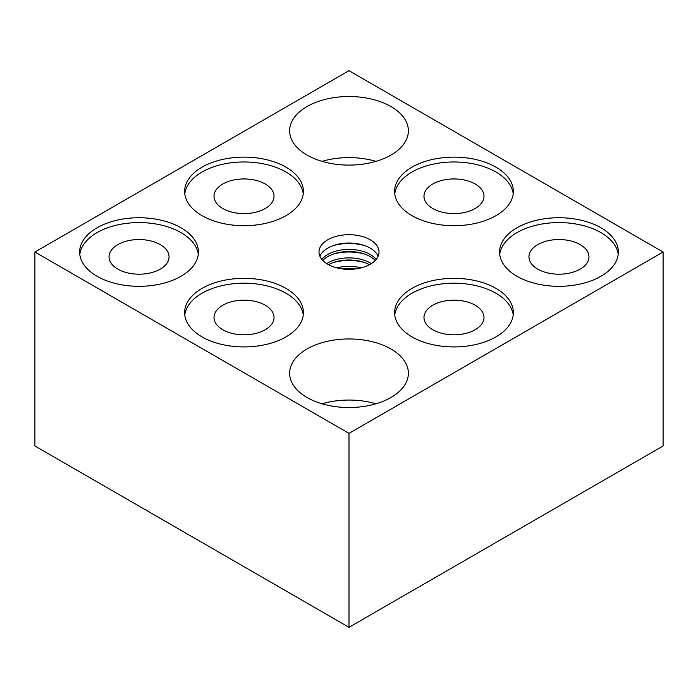 <?xml version="1.0" encoding="UTF-8"?>
<svg xmlns="http://www.w3.org/2000/svg" width="698" height="698" viewBox="0 0 698 698"><rect width="100%" height="100%" fill="white"/><g stroke="black" fill="none" stroke-linecap="round" stroke-linejoin="round"><path stroke-width="1.05" d="M202.027 336.881A59.382 34.289 180 0 1 184.638 312.634A59.382 34.289 180 0 1 221.292 280.954A59.382 34.289 180 0 1 286.014 288.387A59.382 34.289 180 0 1 303.403 312.634A59.382 34.289 180 0 1 266.749 344.306A59.382 34.289 180 0 1 202.027 336.881M303.255 315.06A59.382 34.289 0 0 0 286.014 293.239A59.382 34.289 0 0 0 223.247 285.36A59.382 34.289 0 0 0 184.787 315.06M411.986 215.656A59.382 34.289 180 0 1 394.597 191.418A59.382 34.289 180 0 1 431.251 159.737A59.382 34.289 180 0 1 495.973 167.171A59.382 34.289 180 0 1 513.362 191.418A59.382 34.289 180 0 1 476.708 223.09A59.382 34.289 180 0 1 411.986 215.656M513.213 193.835A59.382 34.289 0 0 0 495.973 172.022A59.382 34.289 0 0 0 433.205 164.143A59.382 34.289 0 0 0 394.745 193.835M516.965 276.268A59.382 34.289 180 0 1 499.576 252.022A59.382 34.289 180 0 1 536.23 220.35A59.382 34.289 180 0 1 600.952 227.784A59.382 34.289 180 0 1 618.349 252.022A59.382 34.289 180 0 1 581.687 283.702A59.382 34.289 180 0 1 516.965 276.268M618.201 254.447A59.382 34.289 0 0 0 600.952 232.626A59.382 34.289 0 0 0 538.193 224.747A59.382 34.289 0 0 0 499.724 254.447M97.048 276.268A59.382 34.289 180 0 1 79.651 252.022A59.382 34.289 180 0 1 116.313 220.35A59.382 34.289 180 0 1 181.035 227.784A59.382 34.289 180 0 1 198.424 252.022A59.382 34.289 180 0 1 161.77 283.702A59.382 34.289 180 0 1 97.048 276.268M198.276 254.447A59.382 34.289 0 0 0 181.035 232.626A59.382 34.289 0 0 0 118.267 224.747A59.382 34.289 0 0 0 79.799 254.447M475.198 184.01A30.005 17.328 0 0 0 442.497 180.258A30.005 17.328 0 0 0 423.974 196.26A30.005 17.328 0 0 0 432.76 208.51A30.005 17.328 0 0 0 465.461 212.271A30.005 17.328 0 0 0 483.984 196.26A30.005 17.328 0 0 0 475.198 184.01M580.178 244.623A30.005 17.328 0 0 0 547.476 240.862A30.005 17.328 0 0 0 528.953 256.873A30.005 17.328 0 0 0 537.739 269.123A30.005 17.328 0 0 0 570.441 272.874A30.005 17.328 0 0 0 588.964 256.873A30.005 17.328 0 0 0 580.178 244.623M160.261 244.623A30.005 17.328 0 0 0 127.559 240.862A30.005 17.328 0 0 0 109.036 256.873A30.005 17.328 0 0 0 117.822 269.123A30.005 17.328 0 0 0 150.524 272.874A30.005 17.328 0 0 0 169.047 256.873A30.005 17.328 0 0 0 160.261 244.623M265.24 305.235A30.005 17.328 0 0 0 232.539 301.475A30.005 17.328 0 0 0 214.016 317.485A30.005 17.328 0 0 0 222.802 329.735A30.005 17.328 0 0 0 255.503 333.487A30.005 17.328 0 0 0 274.026 317.485A30.005 17.328 0 0 0 265.24 305.235M371.301 263.617A30.005 17.328 0 0 0 370.219 262.954A30.005 17.328 0 0 0 326.699 263.617M328.505 264.673A30.005 17.328 180 0 1 369.495 264.673M327.781 264.272A30.005 17.328 180 0 1 318.995 252.022A30.005 17.328 180 0 1 337.518 236.02A30.005 17.328 180 0 1 370.219 239.772A30.005 17.328 180 0 1 379.005 252.022A30.005 17.328 180 0 1 360.482 268.032A30.005 17.328 180 0 1 327.781 264.272M319.876 256.192A30.005 17.328 180 0 1 340.964 243.663A30.005 17.328 180 0 1 370.219 248.104A30.005 17.328 180 0 1 378.124 256.192M376.178 259.368A30.005 17.328 0 0 0 370.219 254.473A30.005 17.328 0 0 0 321.822 259.368M322.764 260.433A30.005 17.328 180 0 1 370.219 256.594A30.005 17.328 180 0 1 375.236 260.433M361.18 267.858A30.005 17.328 0 0 0 336.82 267.858M342.36 268.922A30.005 17.328 180 0 1 355.64 268.922M202.027 215.656A59.382 34.289 180 0 1 184.638 191.418A59.382 34.289 180 0 1 221.292 159.737A59.382 34.289 180 0 1 286.014 167.171A59.382 34.289 180 0 1 303.403 191.418A59.382 34.289 180 0 1 266.749 223.09A59.382 34.289 180 0 1 202.027 215.656M303.255 193.835A59.382 34.289 0 0 0 286.014 172.022A59.382 34.289 0 0 0 223.247 164.143A59.382 34.289 0 0 0 184.787 193.835M411.986 336.881A59.382 34.289 180 0 1 394.597 312.634A59.382 34.289 180 0 1 431.251 280.954A59.382 34.289 180 0 1 495.973 288.387A59.382 34.289 180 0 1 513.362 312.634A59.382 34.289 180 0 1 476.708 344.306A59.382 34.289 180 0 1 411.986 336.881M513.213 315.06A59.382 34.289 0 0 0 495.973 293.239A59.382 34.289 0 0 0 433.205 285.36A59.382 34.289 0 0 0 394.745 315.06M307.007 155.052A59.382 34.289 180 0 1 289.618 130.805A59.382 34.289 180 0 1 326.271 99.125A59.382 34.289 180 0 1 390.993 106.558A59.382 34.289 180 0 1 408.382 130.805A59.382 34.289 180 0 1 371.729 162.477A59.382 34.289 180 0 1 307.007 155.052M375.969 161.351A59.382 34.289 0 0 0 322.031 161.351M307.007 397.485A59.382 34.289 180 0 1 289.618 373.247A59.382 34.289 180 0 1 326.271 341.566A59.382 34.289 180 0 1 390.993 349A59.382 34.289 180 0 1 408.382 373.247A59.382 34.289 180 0 1 371.729 404.919A59.382 34.289 180 0 1 307.007 397.485M375.969 403.793A59.382 34.289 0 0 0 322.031 403.793M475.198 305.235A30.005 17.328 0 0 0 442.497 301.475A30.005 17.328 0 0 0 423.974 317.485A30.005 17.328 0 0 0 432.76 329.735A30.005 17.328 0 0 0 465.461 333.487A30.005 17.328 0 0 0 483.984 317.485A30.005 17.328 0 0 0 475.198 305.235M265.24 184.01A30.005 17.328 0 0 0 232.539 180.258A30.005 17.328 0 0 0 214.016 196.26A30.005 17.328 0 0 0 222.802 208.51A30.005 17.328 0 0 0 255.503 212.271A30.005 17.328 0 0 0 274.026 196.26A30.005 17.328 0 0 0 265.24 184.01M34.9 252.022L349 70.681L663.1 252.022L349 433.371L34.9 252.022L34.9 445.978L349 627.319L349 433.371M349 627.319L663.1 445.978L663.1 252.022M364.827 262.605A35.633 20.574 0 0 0 333.173 262.605M364.827 245.635A35.633 20.574 0 0 0 333.173 245.635M364.827 254.124A35.633 20.574 0 0 0 333.173 254.124M353.703 269.131A35.633 20.574 0 0 0 344.297 269.131"/></g></svg>
